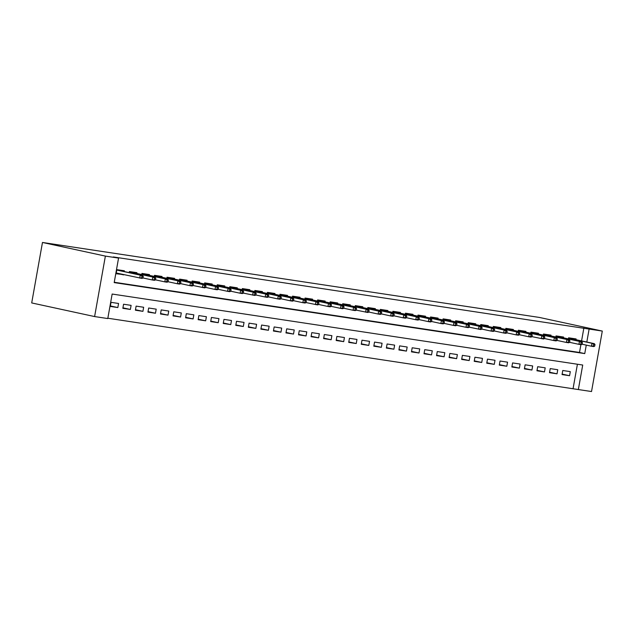 <?xml version="1.0" encoding="UTF-8"?>
<svg xmlns="http://www.w3.org/2000/svg" width="634" height="634" viewBox="0 0 634 634"><rect width="100%" height="100%" fill="white"/><g stroke="black" fill="none" stroke-linecap="round" stroke-linejoin="round"><path stroke-width="0.95" d="M602.3 331.067L591.53 391.535L578.351 389.553L582.717 365.033L112.147 294.041L107.78 318.553L94.609 316.564L31.7 302.933L42.47 242.465L539.391 317.436L602.3 331.067L113.312 256.944L118.558 258.086L114.191 282.598L584.754 353.598L586.268 345.11M107.843 318.22L578.351 389.553M124.248 271.526L124.375 270.781L116.846 269.648L116.117 273.737L123.693 274.609M136.793 273.42L136.928 272.675L129.399 271.542L129.209 272.596M149.347 275.307L149.473 274.57L141.945 273.436L141.754 274.49M161.892 277.201L162.027 276.464L154.498 275.33L154.308 276.384M174.437 279.095L174.572 278.358L167.043 277.224L166.853 278.278M186.99 280.989L187.117 280.252L179.588 279.118L179.406 280.173M199.536 282.883L199.67 282.146L192.142 281.005L191.951 282.067M212.089 284.777L212.216 284.04L204.687 282.899L204.497 283.961M224.634 286.671L224.769 285.934L217.24 284.793L217.05 285.855M237.179 288.565L237.314 287.82L229.785 286.687L229.595 287.749M249.733 290.459L249.859 289.714L242.331 288.581L242.148 289.635M262.278 292.345L262.413 291.608L254.884 290.475L254.694 291.529M274.831 294.239L274.958 293.502L267.429 292.369L267.239 293.423M287.376 296.133L287.511 295.396L279.982 294.263L279.792 295.317M299.922 298.028L300.056 297.291L292.528 296.157L292.337 297.211M312.475 299.922L312.602 299.185L305.073 298.043L304.891 299.105M325.02 301.816L325.155 301.079L317.626 299.937L317.436 300.999M337.573 303.71L337.7 302.973L330.171 301.832L329.981 302.893M350.119 305.604L350.253 304.859L342.725 303.726L342.534 304.78M362.672 307.498L362.799 306.753L355.27 305.62L355.08 306.674M375.217 309.384L375.352 308.647L367.815 307.514L367.633 308.568M387.762 311.278L387.897 310.541L380.368 309.408L380.178 310.462M400.316 313.172L400.442 312.435L392.914 311.302L392.731 312.356M412.861 315.066L412.996 314.329L405.467 313.196L405.277 314.25M425.414 316.96L425.541 316.223L418.012 315.082L417.822 316.144M437.959 318.854L438.094 318.117L430.565 316.976L430.375 318.038M450.505 320.749L450.639 320.012L443.111 318.87L442.92 319.932M463.058 322.643L463.185 321.898L455.656 320.764L455.474 321.818M475.603 324.537L475.738 323.792L468.209 322.658L468.019 323.712M488.156 326.423L488.283 325.686L480.754 324.553L480.564 325.607M500.701 328.317L500.836 327.58L493.307 326.447L493.117 327.501M513.247 330.211L513.381 329.474L505.853 328.341L505.663 329.395M525.8 332.105L525.927 331.368L518.398 330.235L518.216 331.289M538.345 333.999L538.48 333.262L530.951 332.121L530.761 333.183M550.898 335.893L551.025 335.156L543.496 334.015L543.306 335.077M563.444 337.787L563.578 337.042L556.05 335.909L555.86 336.971M562.128 374.1L569.578 375.716L562.041 374.575L562.77 370.494L570.299 371.627L569.578 375.716M549.583 372.206L557.024 373.822L549.496 372.681L550.225 368.6L557.754 369.733L557.024 373.822M537.03 370.311L544.479 371.928L536.95 370.787L537.68 366.706L545.208 367.839L544.479 371.928M524.484 368.417L531.926 370.034L524.397 368.901L525.126 364.812L532.655 365.945L531.926 370.034M511.939 366.523L519.381 368.14L511.852 367.007L512.581 362.917L520.11 364.051L519.381 368.14M499.386 364.637L506.828 366.246L499.299 365.113L500.028 361.023L507.557 362.165L506.828 366.246M486.841 362.743L494.282 364.352L486.754 363.219L487.483 359.129L495.011 360.271L494.282 364.352M474.287 360.849L481.737 362.458L474.208 361.325L474.929 357.235L482.466 358.376L481.737 362.458M461.742 358.955L469.184 360.564L461.655 359.43L462.384 355.349L469.913 356.482L469.184 360.564M449.197 357.061L456.639 358.678L449.11 357.536L449.839 353.455L457.368 354.588L456.639 358.678M436.644 355.167L444.085 356.784L436.557 355.642L437.286 351.561L444.814 352.694L444.085 356.784M424.098 353.273L431.54 354.889L424.011 353.748L424.74 349.667L432.269 350.8L431.54 354.889M411.545 351.379L418.995 352.995L411.466 351.862L412.187 347.773L419.716 348.906L418.995 352.995M399 349.485L406.442 351.101L398.913 349.968L399.642 345.879L407.171 347.012L406.442 351.101M386.447 347.598L393.896 349.207L386.368 348.074L387.097 343.985L394.625 345.126L393.896 349.207M373.901 345.704L381.343 347.313L373.814 346.18L374.543 342.091L382.072 343.232L381.343 347.313M361.356 343.81L368.798 345.419L361.269 344.286L361.998 340.196L369.527 341.338L368.798 345.419M348.803 341.916L356.253 343.525L348.724 342.392L349.445 338.31L356.974 339.444L356.253 343.525M336.258 340.022L343.699 341.639L336.171 340.498L336.9 336.416L344.428 337.55L343.699 341.639M323.705 338.128L331.154 339.745L323.625 338.604L324.354 334.522L331.883 335.655L331.154 339.745M311.159 336.234L318.601 337.851L311.072 336.709L311.801 332.628L319.33 333.761L318.601 337.851M298.614 334.34L306.056 335.957L298.527 334.823L299.256 330.734L306.785 331.867L306.056 335.957M286.061 332.446L293.51 334.063L285.974 332.929L286.703 328.84L294.231 329.973L293.51 334.063M273.516 330.56L280.957 332.168L273.428 331.035L274.157 326.946L281.686 328.087L280.957 332.168M260.962 328.666L268.412 330.274L260.883 329.141L261.612 325.052L269.141 326.193L268.412 330.274M248.417 326.772L255.859 328.38L248.33 327.247L249.059 323.158L256.588 324.299L255.859 328.38M235.872 324.877L243.313 326.486L235.785 325.353L236.514 321.272L244.042 322.405L243.313 326.486M223.319 322.983L230.76 324.6L223.231 323.459L223.961 319.377L231.489 320.511L230.76 324.6M210.773 321.089L218.215 322.706L210.686 321.565L211.415 317.483L218.944 318.617L218.215 322.706M198.22 319.195L205.67 320.812L198.141 319.671L198.862 315.589L206.399 316.723L205.67 320.812M185.675 317.301L193.116 318.918L185.588 317.785L186.317 313.695L193.845 314.829L193.116 318.918M173.13 315.407L180.571 317.024L173.042 315.891L173.771 311.801L181.3 312.934L180.571 317.024M160.576 313.521L168.018 315.13L160.489 313.996L161.218 309.907L168.747 311.048L168.018 315.13M148.031 311.627L155.473 313.236L147.944 312.102L148.673 308.013L156.202 309.154L155.473 313.236M135.478 309.733L142.927 311.342L135.399 310.208L136.12 306.119L143.649 307.26L142.927 311.342M122.933 307.839L130.374 309.447L122.845 308.314L123.575 304.233L131.103 305.366L130.374 309.447M573.112 388.412L577.415 364.233M118.558 303.472L111.029 302.339L110.3 306.42L117.829 307.561L118.558 303.472M114.247 282.265L579.516 352.456L580.91 344.642M581.576 340.886L583.882 327.944M575.989 339.681L576.124 338.936L568.595 337.803L568.405 338.857M118.558 258.086L105.379 256.096L42.47 242.465M105.379 256.096L94.609 316.564M586.815 342.027L589.121 329.078M579.516 352.456L584.754 353.598M110.387 305.945L117.829 307.561M118.732 273.801L123.654 274.871M571.076 338.611L571.147 338.191M594.708 346.14L594.993 344.508L593.741 344.317L593.448 345.958L594.708 346.14L593.725 346.576L591.467 346.235L591.99 343.295L568.524 338.207M593.448 345.958L591.467 346.235L582.163 344.222M593.741 344.317L591.99 343.295L594.248 343.636L568.539 338.12M594.993 344.508L594.248 343.636M558.522 336.717L558.602 336.297M582.155 344.254L582.448 342.614L581.196 342.423L580.903 344.064L582.155 344.254L581.18 344.682L578.921 344.341L579.444 341.401L555.978 336.313M580.903 344.064L578.921 344.341L569.609 342.328M581.196 342.423L579.444 341.401L581.703 341.742L555.986 336.234M582.448 342.614L581.703 341.742M545.977 334.823L546.048 334.403M569.609 342.36L569.903 340.72L568.643 340.537L568.349 342.17L569.609 342.36L568.627 342.788L566.368 342.447L566.899 339.507L543.425 334.419M568.349 342.17L566.368 342.447L557.064 340.434M568.643 340.537L566.899 339.507L569.158 339.848L543.441 334.34M569.903 340.72L569.158 339.848M533.432 332.929L533.503 332.509M557.056 340.466L557.349 338.833L556.097 338.643L555.804 340.276L557.056 340.466L556.081 340.902L553.823 340.561L554.346 337.613L530.88 332.525M555.804 340.276L553.823 340.561L544.519 338.54L544.804 336.939L543.544 336.749L543.259 338.382L544.511 338.572L543.536 339.008L531.966 336.646M556.097 338.643L554.346 337.613L556.604 337.954L530.896 332.446M557.349 338.833L556.604 337.954M520.879 331.043L520.958 330.615M543.259 338.382L541.278 338.667L541.801 335.719L518.327 330.639M543.544 336.749L541.801 335.719L544.059 336.06L518.343 330.552M544.804 336.939L544.059 336.06M508.333 329.149L508.405 328.721M531.966 336.678L532.251 335.045L530.999 334.855L530.706 336.488L531.966 336.678L530.983 337.114L528.724 336.773L529.247 333.833L505.781 328.745M530.706 336.488L528.724 336.773L519.42 334.752M530.999 334.855L529.247 333.833L531.506 334.173L505.797 328.658M532.251 335.045L531.506 334.173M495.78 327.255L495.859 326.827M519.412 334.784L519.706 333.151L518.454 332.961L518.16 334.594L519.412 334.784L518.438 335.22L516.179 334.879L516.702 331.939L493.228 326.851M518.16 334.594L516.179 334.879L506.867 332.858M518.454 332.961L516.702 331.939L518.961 332.279L493.244 326.764M519.706 333.151L518.961 332.279M483.235 325.361L483.306 324.933M506.867 332.89L507.16 331.257L505.9 331.067L505.607 332.699L506.867 332.89L505.884 333.326L503.626 332.985L504.157 330.045L480.683 324.957M505.607 332.699L503.626 332.985L494.322 330.964M505.9 331.067L504.157 330.045L506.415 330.385L480.699 324.87M507.16 331.257L506.415 330.385M470.682 323.467L470.761 323.047M494.314 330.996L494.607 329.363L493.355 329.173L493.062 330.805L494.314 330.996L493.339 331.431L491.081 331.091L491.604 328.15L468.138 323.063M493.062 330.805L491.081 331.091L481.777 329.078L482.062 327.469L480.802 327.279L480.517 328.919L481.769 329.101L480.794 329.537L469.223 327.184M493.355 329.173L491.604 328.15L493.862 328.491L468.154 322.975M494.607 329.363L493.862 328.491M458.136 321.573L458.216 321.153M480.517 328.919L478.535 329.197L479.058 326.256L455.584 321.169M480.802 327.279L479.058 326.256L481.317 326.597L455.6 321.081M482.062 327.469L481.317 326.597M445.591 319.679L445.662 319.259M469.223 327.215L469.509 325.575L468.257 325.385L467.963 327.025L469.223 327.215L468.241 327.643L465.982 327.303L466.505 324.362L468.764 324.703L444.038 319.346M468.257 325.385L466.505 324.362L443.039 319.274M467.963 327.025L465.982 327.303L456.678 325.29M443.966 319.33L443.055 319.195M469.509 325.575L468.764 324.703M433.038 317.785L433.117 317.365M456.67 325.321L456.963 323.681L455.711 323.498L455.418 325.131L456.67 325.321L455.695 325.749L453.437 325.408L453.96 322.468L430.486 317.38M455.418 325.131L453.437 325.408L444.125 323.395M455.711 323.498L453.96 322.468L456.218 322.809L430.502 317.301M456.963 323.681L456.218 322.809M420.493 315.891L420.564 315.47M444.125 323.427L444.41 321.795L443.158 321.604L442.865 323.237L444.125 323.427L443.142 323.863L440.884 323.522L441.407 320.574L417.941 315.486M442.865 323.237L440.884 323.522L431.58 321.501M443.158 321.604L441.407 320.574L443.673 320.915L417.957 315.407M444.41 321.795L443.673 320.915M407.939 314.004L408.019 313.576M431.572 321.533L431.865 319.901L430.613 319.71L430.32 321.343L431.572 321.533L430.597 321.969L428.338 321.628L428.861 318.68L431.12 319.021L406.394 313.664M430.613 319.71L428.861 318.68L405.395 313.6M430.32 321.343L428.338 321.628L419.034 319.607M406.323 313.648L405.411 313.513M431.865 319.901L431.12 319.021M395.394 312.11L395.473 311.682M419.026 319.639L419.32 318.006L418.06 317.816L417.774 319.449L419.026 319.639L418.052 320.075L415.793 319.734L416.316 316.794L392.842 311.706M417.774 319.449L415.793 319.734L406.481 317.713M418.06 317.816L416.316 316.794L418.575 317.135L392.858 311.619M419.32 318.006L418.575 317.135M382.849 310.216L382.92 309.788M406.473 317.745L406.766 316.112L405.514 315.922L405.221 317.555L406.473 317.745L405.498 318.181L403.24 317.84L403.763 314.9L380.297 309.812M405.221 317.555L403.24 317.84L393.936 315.819M405.514 315.922L403.763 314.9L406.022 315.241L380.313 309.725M406.766 316.112L406.022 315.241M370.296 308.322L370.375 307.894M393.928 315.851L394.221 314.218L392.961 314.028L392.676 315.661L393.928 315.851L392.953 316.287L390.695 315.946L391.218 313.006L393.476 313.347L368.75 307.989M392.961 314.028L391.218 313.006L367.744 307.918M392.676 315.661L390.695 315.946L381.383 313.925M368.679 307.973L367.76 307.831M394.221 314.218L393.476 313.347M357.75 306.428L357.822 306.008M381.383 313.957L381.668 312.324L380.416 312.134L380.123 313.767L381.383 313.957L380.4 314.393L378.141 314.052L378.664 311.112L355.198 306.024M380.123 313.767L378.141 314.052L368.837 312.039L369.123 310.43L367.871 310.24L367.577 311.88L368.829 312.063L367.855 312.499L356.292 310.145M380.416 312.134L378.664 311.112L380.923 311.452L355.214 305.937M381.668 312.324L380.923 311.452M345.197 304.534L345.276 304.114M367.577 311.88L365.596 312.158L366.119 309.218L342.653 304.13M367.871 310.24L366.119 309.218L368.378 309.558L342.661 304.043M369.123 310.43L368.378 309.558M332.652 302.64L332.731 302.22M356.284 310.177L356.577 308.536L355.317 308.346L355.032 309.986L356.284 310.177L355.309 310.605L353.051 310.264L353.574 307.324L355.832 307.664L331.099 302.307M355.317 308.346L353.574 307.324L330.1 302.236M355.032 309.986L353.051 310.264L343.739 308.251M331.035 302.291L330.116 302.156M356.577 308.536L355.832 307.664M320.107 300.746L320.178 300.326M343.731 308.282L344.024 306.642L342.772 306.46L342.479 308.092L343.731 308.282L342.756 308.71L340.498 308.37L341.021 305.429L317.555 300.342M342.479 308.092L340.498 308.37L331.194 306.357M342.772 306.46L341.021 305.429L343.279 305.77L317.571 300.262M344.024 306.642L343.279 305.77M307.553 298.852L307.633 298.432M331.186 306.388L331.479 304.756L330.219 304.566L329.934 306.198L331.186 306.388L330.211 306.824L327.952 306.484L328.475 303.535L305.002 298.448M329.934 306.198L327.952 306.484L318.64 304.463L318.926 302.862L317.674 302.672L317.38 304.304L318.64 304.494L317.658 304.93L306.095 302.569M330.219 304.566L328.475 303.535L330.734 303.876L305.017 298.368M331.479 304.756L330.734 303.876M295.008 296.966L295.079 296.538M317.38 304.304L315.399 304.589L315.922 301.641L292.456 296.561M317.674 302.672L315.922 301.641L318.181 301.982L292.472 296.474M318.926 302.862L318.181 301.982M282.455 295.072L282.534 294.644M306.087 302.6L306.38 300.968L305.128 300.778L304.835 302.41L306.087 302.6L305.113 303.036L302.854 302.695L303.377 299.755L279.911 294.667M304.835 302.41L302.854 302.695L293.55 300.674M305.128 300.778L303.377 299.755L305.636 300.096L279.919 294.58M306.38 300.968L305.636 300.096M269.91 293.177L269.981 292.749M293.542 300.706L293.835 299.074L292.575 298.883L292.282 300.516L293.542 300.706L292.559 301.142L290.301 300.801L290.832 297.861L267.358 292.773M292.282 300.516L290.301 300.801L280.997 298.78M292.575 298.883L290.832 297.861L293.09 298.202L267.374 292.686M293.835 299.074L293.09 298.202M257.364 291.283L257.436 290.855M280.989 298.812L281.282 297.18L280.03 296.989L279.737 298.622L280.989 298.812L280.014 299.248L277.755 298.907L278.278 295.967L254.813 290.879M279.737 298.622L277.755 298.907L268.451 296.886M280.03 296.989L278.278 295.967L280.537 296.308L254.828 290.792M281.282 297.18L280.537 296.308M244.811 289.389L244.89 288.969M268.444 296.918L268.737 295.286L267.477 295.095L267.191 296.728L268.444 296.918L267.469 297.354L265.21 297.013L265.733 294.073L242.259 288.985M267.191 296.728L265.21 297.013L255.898 295L256.184 293.391L254.931 293.201L254.638 294.842L255.898 295.024L254.916 295.46L243.353 293.106M267.477 295.095L265.733 294.073L267.992 294.414L242.275 288.898M268.737 295.286L267.992 294.414M232.266 287.495L232.337 287.075M254.638 294.842L252.657 295.119L253.18 292.179L229.714 287.091M254.931 293.201L253.18 292.179L255.439 292.52L229.73 287.004M256.184 293.391L255.439 292.52M219.713 285.601L219.792 285.181M243.345 293.138L243.638 291.497L242.386 291.307L242.093 292.948L243.345 293.138L242.37 293.566L240.112 293.225L240.635 290.285L217.161 285.197M242.093 292.948L240.112 293.225L230.8 291.212M242.386 291.307L240.635 290.285L242.893 290.626L217.177 285.118M243.638 291.497L242.893 290.626M207.167 283.707L207.239 283.287M230.8 291.244L231.093 289.603L229.833 289.421L229.54 291.054L230.8 291.244L229.817 291.672L227.558 291.331L228.089 288.391L204.616 283.303M229.54 291.054L227.558 291.331L218.254 289.318M229.833 289.421L228.089 288.391L230.348 288.732L204.631 283.224M231.093 289.603L230.348 288.732M194.622 281.813L194.693 281.393M218.247 289.35L218.54 287.717L217.288 287.527L216.994 289.159L218.247 289.35L217.272 289.786L215.013 289.445L215.536 286.497L192.07 281.417M216.994 289.159L215.013 289.445L205.709 287.424L205.995 285.823L204.734 285.633L204.449 287.265L205.701 287.456L204.727 287.891L193.156 285.53M217.288 287.527L215.536 286.497L217.795 286.837L192.086 281.33M218.54 287.717L217.795 286.837M182.069 279.927L182.148 279.499M204.449 287.265L202.468 287.551L202.991 284.603L179.517 279.523M204.734 285.633L202.991 284.603L205.25 284.943L179.533 279.435M205.995 285.823L205.25 284.943M169.524 278.033L169.595 277.605M193.156 285.562L193.441 283.929L192.189 283.739L191.896 285.371L193.156 285.562L192.173 285.997L189.915 285.657L190.438 282.716L192.696 283.057L167.97 277.692M192.189 283.739L190.438 282.716L166.972 277.629M191.896 285.371L189.915 285.657L180.611 283.636M167.907 277.676L166.988 277.541M193.441 283.929L192.696 283.057M156.97 276.139L157.05 275.711M180.603 283.667L180.896 282.035L179.644 281.845L179.351 283.477L180.603 283.667L179.628 284.103L177.369 283.763L177.892 280.822L154.419 275.735M179.351 283.477L177.369 283.763L168.058 281.742M179.644 281.845L177.892 280.822L180.151 281.163L154.434 275.647M180.896 282.035L180.151 281.163M144.425 274.245L144.497 273.817M168.058 281.773L168.343 280.141L167.091 279.951L166.797 281.583L168.058 281.773L167.075 282.209L164.816 281.868L165.347 278.928L141.873 273.84M166.797 281.583L164.816 281.868L155.512 279.848M167.091 279.951L165.347 278.928L167.606 279.269L141.889 273.753M168.343 280.141L167.606 279.269M131.872 272.351L131.951 271.931M155.504 279.879L155.798 278.247L154.545 278.057L154.252 279.689L155.504 279.879L154.53 280.315L152.271 279.974L152.794 277.034L129.328 271.946M154.252 279.689L152.271 279.974L142.967 277.961L143.252 276.353L141.992 276.162L141.707 277.803L142.959 277.985L141.984 278.421L116.252 272.992M154.545 278.057L152.794 277.034L155.053 277.375L129.344 271.859M155.798 278.247L155.053 277.375M117.227 273.206L117.155 273.611L118.78 273.539M119.327 270.456L119.406 270.036M116.173 273.46L117.179 273.199M141.707 277.803L139.726 278.08L140.249 275.14L116.775 270.052M141.992 276.162L140.249 275.14L142.507 275.481L116.791 269.965M143.252 276.353L142.507 275.481"/></g></svg>
